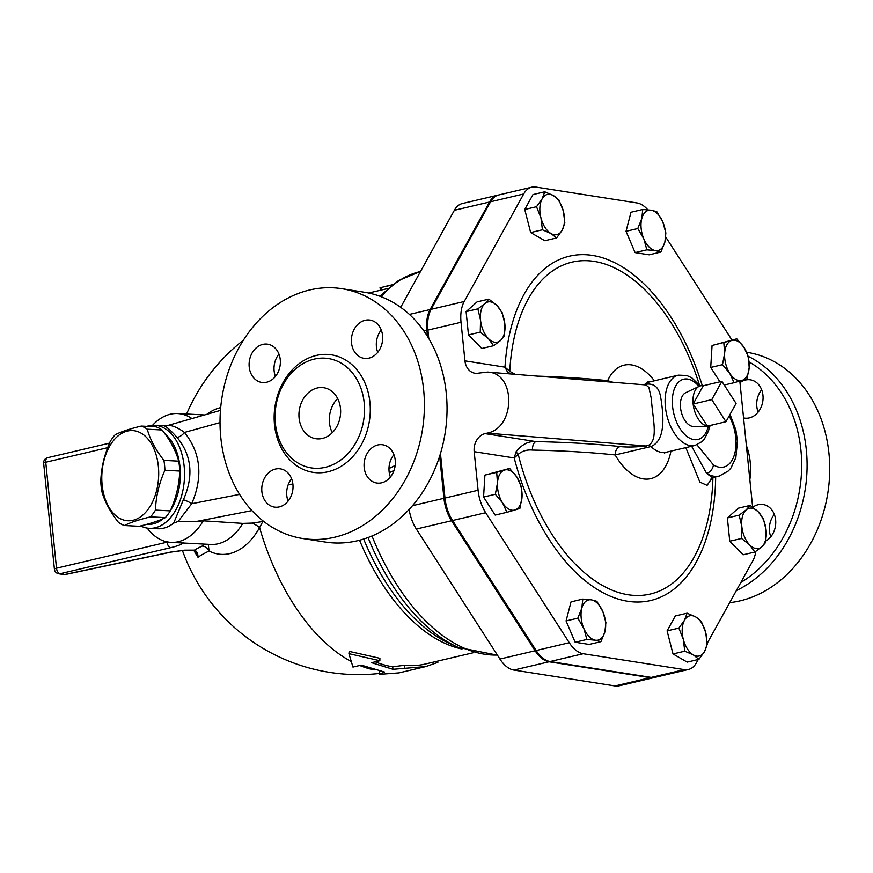 <?xml version="1.0" encoding="UTF-8"?>
<svg xmlns="http://www.w3.org/2000/svg" width="873" height="873" viewBox="0 0 873 873"><rect width="100%" height="100%" fill="white"/><g stroke="black" fill="none" stroke-linecap="round" stroke-linejoin="round"><path stroke-width="1.31" d="M725.976 421.714L711.779 399.616L721.884 381.348L736.081 403.435L725.976 421.714L707.348 426.1L693.151 404.003L711.779 399.616M703.256 385.735A20.646 11.687 76.7 0 0 699.229 386.292A20.646 11.687 76.7 0 0 693.151 404.003L703.256 385.735L721.884 381.348M693.151 404.003A20.646 11.687 76.7 0 0 707.348 426.1A20.646 11.687 76.7 0 0 708.614 426.188A20.646 11.687 76.7 0 0 712.477 424.889M708.614 426.188L693.62 426.471A17.46 9.887 -103.3 0 1 680.536 407.713A17.46 9.887 -103.3 0 1 685.676 392.73L699.229 386.292M124.403 525.535L139.233 526.299C150.647 523.56 159.355 520.679 165.335 517.645A50.961 32.061 -87 0 0 170.29 510.891C176.16 497.752 179.303 484.471 179.74 471.049A50.961 32.061 -87 0 0 178.736 461.162C175.899 450.904 170.344 440.505 162.072 429.974A50.961 32.061 -87 0 0 156.114 426.832L141.284 426.068A50.961 32.061 93 0 1 147.242 429.2C150.08 439.457 155.634 449.846 163.906 460.387A50.961 32.061 93 0 1 164.91 470.274C159.05 483.413 155.896 496.693 155.459 510.116A50.961 32.061 93 0 1 150.505 516.871C139.091 519.621 130.383 522.501 124.403 525.535A50.961 32.061 93 0 1 118.444 522.392C110.173 511.862 104.618 501.462 101.781 491.204A50.961 32.061 93 0 1 101.126 486.316A50.961 32.061 93 0 1 100.777 481.318C101.213 467.895 104.356 454.615 110.227 441.476A50.961 32.061 93 0 1 115.181 434.721C121.161 431.688 129.87 428.807 141.284 426.068M102.13 484.984A45.156 28.405 -87 0 0 148.181 509.232A45.156 28.405 -87 0 0 140.411 432.768A45.156 28.405 -87 0 0 102.13 484.984M178.736 461.162L163.906 460.387M179.74 471.049L164.91 470.274M170.29 510.891L155.459 510.116M165.335 517.645L150.505 516.871M162.072 429.974L147.242 429.2M165.183 434.154A47.731 30.031 93 0 1 170.541 510.312M163.316 518.606A47.731 30.031 93 0 1 146.926 524.313M722.484 364.663L724.645 353.347A20.646 11.687 76.7 0 0 729.763 373.328L722.484 364.663L710.72 367.435L712.062 345.49L731.781 340.426A20.646 11.687 76.7 0 0 724.645 353.347L723.837 342.718M742.039 380.399L734.084 382.69L729.763 373.328A20.646 11.687 76.7 0 0 742.039 380.399A20.646 11.687 76.7 0 0 749.176 367.478L747.026 378.795L742.039 380.399M744.058 347.487L748.379 356.861L749.176 367.478A20.646 11.687 76.7 0 0 744.058 347.487A20.646 11.687 76.7 0 0 731.781 340.426L736.779 338.822L744.058 347.487M739.158 515.168L746.12 509.952A20.646 11.687 76.7 0 0 741.821 526.474L739.158 515.168L727.384 517.94L738.362 508.195L750.125 505.423L758.277 511.862A20.646 11.687 76.7 0 0 746.12 509.952L750.125 505.423M749.667 544.905L741.526 538.466L741.821 526.474A20.646 11.687 76.7 0 0 749.667 544.905A20.646 11.687 76.7 0 0 761.823 546.814L754.861 552.031L749.667 544.905M766.123 530.293L765.828 542.286L761.823 546.814A20.646 11.687 76.7 0 0 766.123 530.293A20.646 11.687 76.7 0 0 758.277 511.862L763.46 518.988L766.123 530.293M687.116 613.184L695.672 616.916A20.646 11.687 76.7 0 0 684.465 620.299L687.116 613.184L675.342 615.956L667.092 630.873L678.867 628.113L684.465 620.299A20.646 11.687 76.7 0 0 683.297 639.298L678.867 628.113M693.348 654.914L684.781 651.182L683.297 639.298A20.646 11.687 76.7 0 0 693.348 654.914A20.646 11.687 76.7 0 0 704.555 651.542L698.946 659.344L693.348 654.914M701.281 621.347L705.722 632.543A20.646 11.687 76.7 0 0 695.672 616.916L701.281 621.347M705.722 632.543L707.195 644.427L704.555 651.542A20.646 11.687 76.7 0 0 705.722 632.543M596.837 601.301L602.85 611.591A20.646 11.687 76.7 0 0 591.305 599.849L596.837 601.301M581.8 608.285L582.804 599.096L591.305 599.849A20.646 11.687 76.7 0 0 581.8 608.285A20.646 11.687 76.7 0 0 583.851 628.473L577.839 618.171L581.8 608.285M605.906 622.58L604.902 631.779A20.646 11.687 76.7 0 0 602.85 611.591L605.906 622.58M595.397 640.215L586.907 639.462L583.851 628.473A20.646 11.687 76.7 0 0 595.397 640.215A20.646 11.687 76.7 0 0 604.902 631.779L600.94 641.666L595.397 640.215M521.225 486.468L522.032 497.086A20.646 11.687 76.7 0 0 516.903 477.105L521.225 486.468M504.638 470.034L509.625 468.43L516.903 477.105A20.646 11.687 76.7 0 0 504.638 470.034A20.646 11.687 76.7 0 0 497.49 482.955L496.682 472.337L504.638 470.034M519.882 508.413L514.884 510.007A20.646 11.687 76.7 0 0 522.032 497.086L519.882 508.413M502.619 502.946L495.34 494.271L497.49 482.955A20.646 11.687 76.7 0 0 502.619 502.946A20.646 11.687 76.7 0 0 514.884 510.007L506.929 512.309L502.619 502.946M504.55 335.963L500.545 340.481A20.646 11.687 76.7 0 0 504.856 323.959L504.55 335.963M496.999 305.528L502.193 312.654L504.856 323.959A20.646 11.687 76.7 0 0 496.999 305.528A20.646 11.687 76.7 0 0 484.842 303.618L488.847 299.101L496.999 305.528M493.583 345.708L488.4 338.571A20.646 11.687 76.7 0 0 500.545 340.481L493.583 345.708L481.82 348.48L468.485 334.916L466.117 311.617L477.88 308.846L484.842 303.618A20.646 11.687 76.7 0 0 480.543 320.14L477.88 308.846M488.4 338.571L480.248 332.144L480.543 320.14A20.646 11.687 76.7 0 0 488.4 338.571M556.603 237.936L550.994 233.517A20.646 11.687 76.7 0 0 562.201 230.134L556.603 237.936L544.828 240.708L530.664 232.556L542.428 229.785L540.954 217.89A20.646 11.687 76.7 0 0 550.994 233.517L542.428 229.785M563.369 211.135L564.853 223.019L562.201 230.134A20.646 11.687 76.7 0 0 563.369 211.135A20.646 11.687 76.7 0 0 553.329 195.519L558.927 199.939L563.369 211.135M542.122 198.891L544.763 191.787L553.329 195.519A20.646 11.687 76.7 0 0 542.122 198.891A20.646 11.687 76.7 0 0 540.954 217.89L536.513 206.705L542.122 198.891M712.062 345.49L736.779 338.822M724.241 385.015L734.084 382.69M741.526 538.466L729.752 541.238L743.098 554.802L754.861 552.031M684.781 651.182L673.018 653.953L687.182 662.116L698.946 659.344M673.018 653.953L667.092 630.873M600.94 641.666L589.177 644.438L575.143 642.233L586.907 639.462M575.143 642.233L566.075 620.943L577.839 618.171M566.075 620.943L571.04 601.868L582.804 599.096M506.929 512.309L495.166 515.081L483.566 497.043L495.34 494.271M483.566 497.043L484.919 475.108L496.682 472.337M484.919 475.108L509.625 468.43M468.485 334.916L480.248 332.144M466.117 311.617L477.084 301.872L488.847 299.101M530.664 232.556L524.749 209.476L532.999 194.559L544.763 191.787M524.749 209.476L536.513 206.705M719.963 381.807L710.72 367.435M729.752 541.238L727.384 517.94M646.871 249.831L643.816 238.842A20.646 11.687 76.7 0 0 655.372 250.584L646.871 249.831L635.108 252.603L626.039 231.312L637.803 228.54L641.764 218.654A20.646 11.687 76.7 0 0 643.816 238.842L637.803 228.54M664.866 242.148L660.905 252.035L655.372 250.584A20.646 11.687 76.7 0 0 664.866 242.148A20.646 11.687 76.7 0 0 662.814 221.96L665.87 232.949L664.866 242.148M651.269 210.218L656.802 211.67L662.814 221.96A20.646 11.687 76.7 0 0 651.269 210.218A20.646 11.687 76.7 0 0 641.764 218.654L642.768 209.465L651.269 210.218M626.039 231.312L631.004 212.237L642.768 209.465M635.108 252.603L649.141 254.807L660.905 252.035M650.21 677.666A31.275 17.722 76.7 0 0 654.281 677.524L619.088 685.818A31.275 17.722 -103.3 0 1 615.029 685.949L650.21 677.666L549.062 661.778A31.275 17.722 76.7 0 1 535.127 650.767L451.537 520.766A31.275 17.722 76.7 0 1 443.942 498.297L439.665 456.132M409.121 509.439A31.275 17.722 -103.3 0 0 416.345 529.049L499.934 659.06A31.275 17.722 -103.3 0 0 513.87 670.06L615.029 685.949M498.112 195.116A31.275 17.722 76.7 0 0 497.588 195.225A31.275 17.722 76.7 0 0 489.546 202.012L430.083 309.544A31.275 17.722 76.7 0 0 426.886 330.321L427.497 336.378M515.157 374.31L509.767 371.309L504.987 367.151L464.949 360.855A15.485 12.429 -81.1 0 0 474.967 373.229A15.485 12.429 -81.1 0 0 478.906 373.066L487.56 372.073L645.933 384.928L648.923 387.437L651.444 399.157C652.186 416.399 659.006 440.276 648.268 445.437A7.737 5.129 -111.9 0 1 650.963 446.54C665.793 440.494 663.709 415.734 660.817 398.077C659.279 387.186 653.888 382.636 644.645 384.426A7.737 5.358 -99.7 0 1 644.067 384.753M729.141 415.995A33.545 18.999 -103.3 0 1 734.258 455.237A33.545 18.999 -103.3 0 1 713.394 464.862A7.737 5.522 122.3 0 1 706.584 473.341A41.282 23.385 76.7 0 0 719.243 476.058L728.442 470.896L730.996 467.939L735.852 457.594L737.467 441.291L735.906 430.16L730.057 414.348M691.645 446.245L706.584 473.341L712.346 477.684L719.243 476.058M685.818 447.62L699.873 482.136L707.097 485.344L712.313 477.684M712.914 477.542A170.486 96.565 -103.3 0 1 630.426 595.07A170.486 96.565 -103.3 0 1 518.202 454.309A7.737 3.176 36 0 1 516.139 451.679L514.219 457.965L518.202 454.309C522.36 450.937 527.117 449.53 532.465 450.075A411.096 76.213 -5.8 0 1 615.181 454.953L650.963 446.54A36.12 20.461 -103.3 0 0 666.208 452.236L694.952 445.47L702.241 441.476L704.391 439.097L708.57 430.695L709.673 426.089M612.901 382.232L607.641 380.672A411.096 76.213 174.2 0 0 537.462 376.121M532.465 450.075A7.737 4.19 91.2 0 1 535.869 441.596C528.525 441.029 521.945 444.39 516.139 451.679M702.274 385.648A176.881 100.188 76.7 0 0 588.533 254.916A176.881 100.188 76.7 0 0 504.987 367.151L508.184 373.36A7.737 1.037 136.3 0 1 509.767 371.309A170.486 96.565 -103.3 0 1 589.089 260.809A170.486 96.565 -103.3 0 1 699.415 384.862M487.56 372.073C516.118 372.76 515.725 428.01 487.134 433.128L485.061 433.608A15.485 12.429 -81.1 0 0 474.181 451.668L514.219 457.965A176.881 100.188 76.7 0 0 631.626 601.759A176.881 100.188 76.7 0 0 715.674 476.898M654.379 380.792A58.284 33.01 76.7 0 0 607.641 380.672A7.737 5.707 -83.9 0 0 607.924 381.828M698.247 659.508L696.479 662.705A31.275 17.722 -103.3 0 1 688.426 669.482A31.275 17.722 -103.3 0 1 684.367 669.624L583.208 653.735A31.275 17.722 -103.3 0 1 569.283 642.724L485.683 512.724A31.275 17.722 -103.3 0 1 478.098 490.255L474.181 451.668M755.822 551.387A30.959 17.536 -103.3 0 1 752.832 560.793L707.174 643.368M739.824 381.054L752.635 507.126M665.761 237.063L730.112 337.142A30.959 17.536 -103.3 0 1 731.792 339.99M464.949 360.855L461.031 322.279A31.275 17.722 -103.3 0 1 464.229 301.501L523.691 193.97A31.275 17.722 -103.3 0 1 531.744 187.182A31.275 17.722 -103.3 0 1 535.804 187.051L636.963 202.94A31.275 17.722 -103.3 0 1 647.81 209.804M700.211 385.921L691.831 377.834L686.713 375.466L678.397 375.139L649.643 381.905A36.12 20.461 -103.3 0 0 644.645 384.426L643.183 384.687M648.268 445.437L645.889 445.983A7.737 1.899 -98.5 0 1 647.046 447.631M487.134 433.128L645.889 445.983C635.762 447.129 627.174 447.314 620.146 446.561A7.737 5.707 -83.9 0 0 615.181 454.953A58.284 33.01 76.7 0 0 670.933 451.123M531.744 187.182L498.625 194.985A31.275 17.722 76.7 0 0 490.582 201.761L431.109 309.304A31.275 17.722 76.7 0 0 427.912 330.081L428.763 338.462M440.461 453.556L444.979 498.046A31.275 17.722 76.7 0 0 452.563 520.515L536.164 650.527A31.275 17.722 76.7 0 0 550.088 661.527L651.247 677.415A31.275 17.722 76.7 0 0 655.317 677.284L688.426 669.482M381.152 670.944L379.362 671.795L379.69 674.327L398.961 672.887L425.871 666.557L392.959 669.307L371.582 662.683L379.864 660.73L348.927 653.681L352.954 667.07L361.236 665.117L384.426 672.003L379.69 674.327M437.493 661.167L437.875 662.378L425.871 666.546M379.864 660.73L379.897 658.307L349.2 651.389L348.927 653.681M375.226 661.821A187.073 105.96 76.7 0 0 392.697 666.786L392.959 669.307M392.697 666.786L404.472 665.291L404.777 667.823M404.472 665.291A187.073 105.96 76.7 0 0 425.282 664.037L473.33 652.72M263.668 521.421L252.177 523.102L242.803 523.407L203.3 520.821L195.476 521.65L178.157 521.454L173.672 523.113L183.363 499.803A7.333 1.571 -153.9 0 1 191.711 503.732C203.202 476.68 200.79 452.912 184.465 432.419A7.333 3.678 -42.5 0 1 177.023 437.362C191.744 455.324 193.861 476.145 183.363 499.803M193.806 550.306A133.198 113.13 -78.1 0 0 197.985 557.269A175.626 32.563 -5.8 0 1 209.062 551.049A73.878 46.476 -87 0 0 259.576 527.576L262.817 521.585M387.525 288.592L368.624 293.012M380.573 290.251L380.028 287.719L391.857 285.067M140.651 525.95A51.605 32.465 -87 0 0 149.327 528.329A51.605 32.465 -87 0 0 184.421 478.48A51.605 32.465 -87 0 0 154.696 425.26A51.605 32.465 -87 0 0 154.445 425.249A51.605 32.465 -87 0 0 146.86 426.351M154.696 425.26L162.967 425.686A51.605 32.465 -87 0 1 163.786 425.751C165.892 426.057 170.3 429.931 177.023 437.362M149.327 528.329L157.609 528.765A51.605 32.465 -87 0 0 173.672 523.113M220.694 407.582A73.878 46.476 -87 0 0 207.174 414.042M193.413 550.241L195.999 552.293L197.985 557.269C198.018 553.384 196.818 551.016 194.384 550.143L184.661 550.186A5.162 0.917 86.1 0 1 184.498 550.285L193.413 550.241A5.162 3.645 -84.9 0 0 194.384 550.143A182.893 33.905 174.2 0 1 202.11 546.105A7.737 6.722 64.9 0 1 209.062 551.049L208.265 544.316M171.206 552.085L171.206 552.085A5.162 2.554 -102 0 1 170.639 552.085L64.875 574.478A5.162 2.554 78 0 0 65.431 574.489L171.206 552.085L184.498 550.285M170.65 547.687A5.162 2.925 -103.3 0 1 167.092 542.166L56.505 568.203A5.162 2.925 76.7 0 0 60.062 573.725L170.65 547.687C177.765 546.018 182.075 544.305 183.581 542.559M169.853 542.297L166.547 541.762M191.613 418.331A64.504 40.573 -87 0 0 177.666 413.54A64.504 40.573 -87 0 0 153.626 424.169L152.546 425.26M147.188 528.11L148.148 529.311A64.504 40.573 -87 0 0 170.955 542.373A64.504 40.573 -87 0 0 203.3 520.821M351.055 661.407A187.073 105.96 -103.3 0 1 259.576 527.576A15.485 7.355 28.9 0 0 252.177 523.102M749.11 361.946A122.569 98.42 98.9 0 1 801.578 470.711A122.569 98.42 98.9 0 1 740.839 582.477M739.988 382.658A19.348 15.539 98.9 0 1 745.509 380.028A19.348 15.539 98.9 0 1 750.442 379.831A19.348 15.539 98.9 0 1 762.784 401.362A19.348 15.539 98.9 0 1 744.429 418.069A19.348 15.539 98.9 0 1 743.567 417.905M752.788 507.246A19.348 15.539 98.9 0 1 763.1 504.518A19.348 15.539 98.9 0 1 775.628 519.981A19.348 15.539 98.9 0 1 765.992 540.954M736.365 590.574A126.432 101.53 -81.1 0 0 806.892 473.013A126.432 101.53 -81.1 0 0 748.205 356.315M729.686 602.643A126.432 101.53 -81.1 0 0 829.35 479.539A126.432 101.53 -81.1 0 0 747.113 352.343L746.644 352.266M761.649 389.729A19.348 15.539 -81.1 0 0 758.135 412.078M774.307 514.415A19.348 15.539 -81.1 0 0 770.804 536.764M337.655 398.514A25.808 20.723 -81.1 0 0 329.47 422.859A25.808 20.723 -81.1 0 0 332.297 432.681M299.09 418.08A25.808 20.723 98.9 0 1 323.785 387.721A25.808 20.723 98.9 0 1 340.252 416.421A25.808 20.723 98.9 0 1 315.786 438.704A25.808 20.723 98.9 0 1 299.09 418.08M341.834 288.69L364.467 292.248A126.432 101.53 98.9 0 1 445.154 432.899A126.432 101.53 98.9 0 1 325.236 542.046L302.593 538.499A126.432 101.53 98.9 0 1 220.793 437.471A126.432 101.53 98.9 0 1 341.834 288.69A126.432 101.53 98.9 0 1 422.51 429.341A126.432 101.53 98.9 0 1 302.593 538.499M381.25 329.983A19.348 15.539 -81.1 0 0 377.736 352.332M278.945 354.078A19.348 15.539 -81.1 0 0 274.122 370.861A19.348 15.539 -81.1 0 0 275.432 376.427M291.604 478.764A19.348 15.539 -81.1 0 0 288.101 501.113M393.909 454.669A19.348 15.539 -81.1 0 0 390.406 477.018M395.163 465.473L388.976 468.539M365.11 320.282A19.348 15.539 98.9 0 1 370.043 320.085A19.348 15.539 98.9 0 1 382.385 341.616A19.348 15.539 98.9 0 1 364.041 358.323A19.348 15.539 98.9 0 1 351.404 339.837A19.348 15.539 98.9 0 1 365.11 320.282M249.209 366.955A19.348 15.539 98.9 0 1 267.727 344.18A19.348 15.539 98.9 0 1 280.08 365.7A19.348 15.539 98.9 0 1 261.725 382.418A19.348 15.539 98.9 0 1 249.209 366.955M279.316 506.897A19.348 15.539 98.9 0 1 274.395 507.093A19.348 15.539 98.9 0 1 262.042 485.574A19.348 15.539 98.9 0 1 280.397 468.856A19.348 15.539 98.9 0 1 293.022 487.341A19.348 15.539 98.9 0 1 279.316 506.897M395.229 460.235A19.348 15.539 98.9 0 1 376.7 483.009A19.348 15.539 98.9 0 1 364.347 461.479A19.348 15.539 98.9 0 1 382.701 444.772A19.348 15.539 98.9 0 1 395.229 460.235M275.388 423.667A55.348 44.447 -81.1 0 0 311.214 467.884A55.348 44.447 -81.1 0 0 363.692 420.088A55.348 44.447 -81.1 0 0 328.357 358.53A55.348 44.447 -81.1 0 0 275.388 423.667M389.26 472.73L394.007 470.471M163.786 425.751L168.391 425.304L220.465 410.375M220.018 422.608L184.465 432.419C178.201 427.89 172.843 425.522 168.391 425.304M178.157 521.454L191.711 503.732L239.573 494.38M497.588 195.225L462.406 203.518A31.275 17.722 -103.3 0 0 454.353 210.295L400.707 307.307M708.319 426.188A30.959 17.536 -103.3 0 1 689.343 437.984A30.959 17.536 -103.3 0 1 672.581 406.469A30.959 17.536 -103.3 0 1 679.761 381.086A30.959 17.536 -103.3 0 1 698.957 386.423M678.397 375.139A36.12 20.461 76.7 0 0 673.399 377.649A36.12 20.461 76.7 0 0 665.401 406.96A36.12 20.461 76.7 0 0 694.952 445.47M713.394 464.862L696.97 444.837M620.146 446.561A418.8 77.642 174.2 0 0 535.869 441.596L485.061 433.608M431.109 309.304L464.229 301.501M427.912 330.081L461.031 322.279M490.582 201.761L523.691 193.97M651.247 677.415L684.367 669.624M550.088 661.527L583.208 653.735M536.164 650.527L569.283 642.724M452.563 520.515L485.683 512.724M444.979 498.046L478.098 490.255M374.146 669.897A187.073 105.96 -103.3 0 1 359.709 665.477M359.545 540.223A187.073 105.96 76.7 0 0 462.013 649.021M381.577 289.956L381.01 287.446M63.554 574.532L58.742 573.779A5.162 4.147 -81.1 0 0 60.062 573.725L64.875 574.478A5.162 4.147 98.9 0 1 63.554 574.532A5.162 5.162 0 0 0 65.431 574.489M184.661 550.186L170.639 552.085M204.697 544.13L202.11 546.105M109.518 443.135L47.6 457.714A5.162 2.925 76.7 0 0 45.745 462.254A5.162 0.96 174.2 0 0 43.65 463.257L54.41 569.207A5.162 0.96 -5.8 0 1 56.505 568.203L45.745 462.254L107.695 447.674M242.803 523.407A64.504 40.573 93 0 1 210.775 544.446L170.955 542.373M749.852 479.692A59.342 47.655 -81.1 0 0 746.382 445.557M423.94 331.009L426.886 330.321M412.46 505.707L443.942 498.297M274.504 424.824A59.473 47.764 -81.1 0 0 351.186 458.325A59.473 47.764 -81.1 0 0 340.95 357.614A59.473 47.764 -81.1 0 0 274.504 424.824M292.881 483.958L288.155 484.886M195.476 521.65L251.915 510.618M381.337 296.776A196.098 111.078 -103.3 0 1 420.044 271.623L398.426 280.582L379.755 296.187M497.359 655.045A196.098 111.078 -103.3 0 1 371.985 535.978M368.035 537.55A194.373 110.096 76.7 0 0 458.194 647.395L497.446 655.187M458.194 647.395L450.49 643.958A188.797 106.943 -103.3 0 1 363.648 539.045M454.353 210.295L489.546 202.012M409.426 314.411L430.083 309.544M416.345 529.049L451.537 520.766M513.87 670.06L549.062 661.778M499.934 659.06L535.127 650.767M711.43 477.717L711.037 478.328L712.346 477.684M649.643 381.905L647.613 381.992M664.353 453.076L666.208 452.236M392.217 284.794L383.138 286.933M243.447 340.121A187.073 187.073 0 0 0 186.593 413.998M182.413 550.448A187.073 187.073 0 0 0 379.569 673.443M54.41 569.207A5.162 5.162 0 0 0 58.742 573.779M47.6 457.714A5.162 5.162 0 0 0 43.65 463.257M204.02 414.904L177.666 413.54"/></g></svg>
